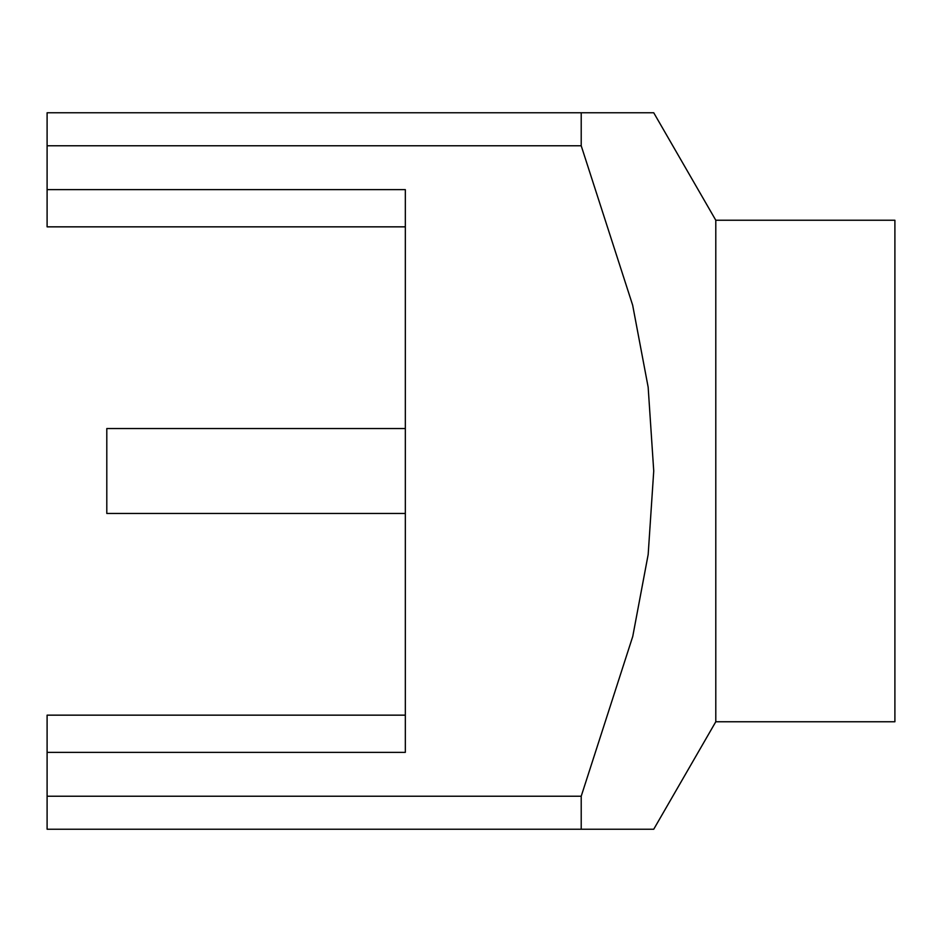 <?xml version="1.0" encoding="UTF-8"?>
<svg xmlns="http://www.w3.org/2000/svg" width="942" height="942" viewBox="0 0 942 942"><rect width="100%" height="100%" fill="white"/><g stroke="black" fill="none" stroke-linecap="round" stroke-linejoin="round"><path stroke-width="1.41" d="M47.1 189.625L405.331 189.625L405.331 752.375L47.1 752.375L47.1 829.231L653.736 829.231L581.214 829.231L653.736 829.231L581.214 829.231L581.214 796.226L632.753 636.427L648.167 554.532L653.736 471L648.155 387.174L632.659 305.184L581.214 145.774L581.214 112.769L653.736 112.769L47.1 112.769L47.1 226.845L405.331 226.845M581.214 145.774L47.1 145.774M581.214 796.226L47.1 796.226M405.331 715.155L47.1 715.155L47.1 752.375M653.736 112.769L715.79 220.24L715.79 721.76L653.736 829.231M715.79 220.24L894.9 220.24L894.9 721.76L715.79 721.76M405.331 513.461L106.799 513.461L106.799 428.539L405.331 428.539"/></g></svg>
